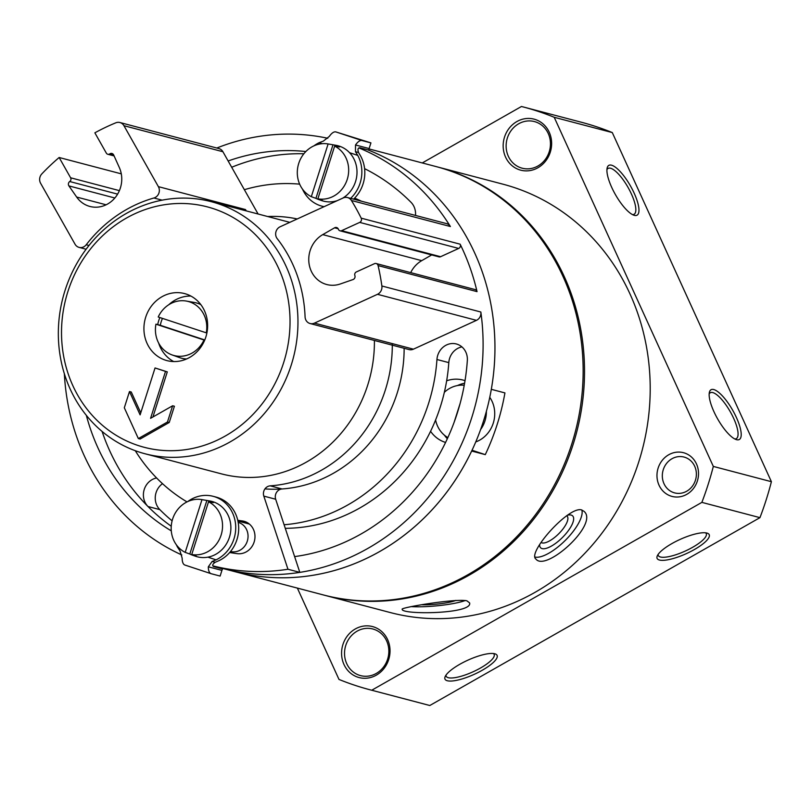 <?xml version="1.0" encoding="UTF-8"?>
<svg xmlns="http://www.w3.org/2000/svg" width="812" height="812" viewBox="0 0 812 812"><rect width="100%" height="100%" fill="white"/><g stroke="black" fill="none" stroke-linecap="round" stroke-linejoin="round"><path stroke-width="1.22" d="M486.388 411.248A27.943 25.527 104.7 0 1 480.592 429.558M447.848 437.597A27.943 25.527 104.7 0 1 437.566 426.107A27.943 25.527 104.7 0 1 435.587 419.977M444.337 392.328A27.943 25.527 104.7 0 1 464.231 385.274M460.15 403.351L454.05 422.514M489.768 397.312A28.623 26.146 104.7 0 1 475.741 441.931M369.013 148.931L435.902 166.531A221.473 202.32 104.7 0 1 575.201 432.197A221.473 202.32 104.7 0 1 323.186 594.891L234.983 571.678A221.473 202.32 -75.3 0 0 492.701 315.147A221.473 202.32 -75.3 0 0 367.694 149.824A221.473 202.32 104.7 0 1 491.311 389.324L504.932 392.917A221.473 202.32 104.7 0 1 485.282 454.629L472.026 450.254M392.287 343.608A135.594 123.871 -75.3 0 1 270.213 485.85A7.531 6.882 -75.3 0 0 263.819 496.112L287.966 569.253A221.473 202.32 -75.3 0 1 212.835 565.852L234.983 571.678A221.473 202.32 104.7 0 0 471.65 451.036L485.282 454.629M446.651 380.808A32.389 29.587 104.7 0 1 463.023 380.057A32.389 29.587 104.7 0 1 464.606 380.523L465.022 380.666M445.575 442.449L444.956 442.235A32.389 29.587 104.7 0 1 430.573 431.294M238.19 522.37A15.063 13.763 104.7 0 1 247.508 540.406A15.063 13.763 104.7 0 1 230.527 551.51M566.634 515.732A18.524 6.638 -44.8 0 1 567.081 516.087A18.524 6.638 -44.8 0 1 558.961 533.535A18.524 6.638 -44.8 0 1 541.066 542.436M436.582 166.714A221.473 202.32 104.7 0 1 437.272 166.896L502.953 184.182A221.473 202.32 104.7 0 1 642.262 449.848A221.473 202.32 104.7 0 1 390.247 612.542L324.556 595.257A221.473 202.32 104.7 0 1 323.866 595.074M437.272 166.896A221.473 202.32 104.7 0 1 576.571 432.563A221.473 202.32 104.7 0 1 324.556 595.257M466.89 600.809C454.811 598.312 399.991 607.782 402.204 609.213C400.549 614.877 472.838 614.258 469.63 602.92L466.89 600.809M581.625 509.936C568.887 505.683 526.836 552.952 535.94 559.082C545.979 572.206 599.357 523.831 583.97 511.306L581.625 509.936M606.929 169.667A26.37 7.998 -119.6 0 1 608.036 168.439A26.37 7.998 -119.6 0 1 628.031 187.399A26.37 7.998 -119.6 0 1 634.121 214.266A26.37 7.998 -119.6 0 1 632.497 214.601M734.728 438.937A26.37 7.998 60.4 0 0 736.352 438.602A26.37 7.998 60.4 0 0 733.683 418.413A26.37 7.998 60.4 0 0 710.277 392.775A26.37 7.998 60.4 0 0 709.16 394.003M736.443 417.581A28.623 8.678 60.4 0 0 720.234 393.739A28.623 8.678 60.4 0 0 709.363 392.399A28.623 8.678 60.4 0 0 717.635 418.911A28.623 8.678 60.4 0 0 736.21 439.576A28.623 8.678 60.4 0 0 736.443 417.581M611.69 187.328A28.623 8.678 -119.6 0 1 607.132 168.074A28.623 8.678 -119.6 0 1 630.498 185.999A28.623 8.678 -119.6 0 1 633.969 215.241A28.623 8.678 -119.6 0 1 611.69 187.328M422.25 162.948L521.456 106.494A301.323 275.268 104.7 0 1 523.273 106.961A301.323 275.268 104.7 0 1 554.21 117.283L612.289 132.569L771.4 481.699A301.323 275.268 104.7 0 1 759.951 517.65L429.812 705.506A301.323 275.268 104.7 0 1 428.005 705.039L369.927 689.764A301.323 275.268 104.7 0 1 338.99 679.431L297.365 588.101M554.21 117.283L713.322 466.423L771.4 481.699M713.322 466.423A301.323 275.268 104.7 0 1 701.872 502.374L759.951 517.65M447.331 680.75A28.623 7.765 155.5 0 0 481.881 670.458A28.623 7.765 155.5 0 0 495.127 653.873A28.623 7.765 155.5 0 0 467.824 660.197A28.623 7.765 155.5 0 0 445.138 676.66A28.623 7.765 155.5 0 0 447.331 680.75M706.876 533.058A28.623 7.765 -24.5 0 1 707.252 533.169A28.623 7.765 -24.5 0 1 686.384 553.611A28.623 7.765 -24.5 0 1 657.263 555.946A28.623 7.765 -24.5 0 1 679.492 539.696A28.623 7.765 -24.5 0 1 706.876 533.058M701.872 502.374L371.744 690.23L429.812 705.506M371.744 690.23A301.323 275.268 104.7 0 1 369.927 689.764M523.273 106.961L581.351 122.236A301.323 275.268 104.7 0 1 612.289 132.569M387.639 639.643A26.37 24.086 -75.3 0 0 345.77 638.283A26.37 24.086 -75.3 0 0 363.999 678.274A26.37 24.086 -75.3 0 0 387.639 639.643M505.561 157.081A26.37 24.086 104.7 0 1 529.211 118.44A26.37 24.086 104.7 0 1 547.43 158.441A26.37 24.086 104.7 0 1 505.561 157.081M659.029 485.2A22.594 20.645 104.7 0 1 679.289 452.091A22.594 20.645 104.7 0 1 694.92 486.368A22.594 20.645 104.7 0 1 659.029 485.2M705.598 532.824A26.37 7.146 -24.5 0 1 706.257 533.636A26.37 7.146 -24.5 0 1 685.226 551.074A26.37 7.146 -24.5 0 1 658.278 555.499A26.37 7.146 -24.5 0 1 658.096 554.474M445.971 675.178A26.37 7.146 155.5 0 0 446.153 676.213A26.37 7.146 155.5 0 0 448.305 677.705A26.37 7.146 155.5 0 0 476.898 669.951A26.37 7.146 155.5 0 0 494.132 654.34A26.37 7.146 155.5 0 0 493.473 653.538M664.003 483.708A18.524 16.92 104.7 0 1 666.337 463.733A18.524 16.92 104.7 0 1 684.059 457.065A18.524 16.92 104.7 0 1 695.711 479.283A18.524 16.92 104.7 0 1 674.64 492.894A18.524 16.92 104.7 0 1 664.003 483.708M508.322 156.249A24.106 22.025 104.7 0 1 511.357 130.255A24.106 22.025 104.7 0 1 534.428 121.577A24.106 22.025 104.7 0 1 549.592 150.494A24.106 22.025 104.7 0 1 522.157 168.196A24.106 22.025 104.7 0 1 508.322 156.249M386.654 640.942A24.106 22.025 -75.3 0 0 372.82 628.985A24.106 22.025 -75.3 0 0 345.394 646.697A24.106 22.025 -75.3 0 0 360.558 675.614A24.106 22.025 -75.3 0 0 383.619 666.936A24.106 22.025 -75.3 0 0 386.654 640.942M465.286 600.494A33.901 5.116 -5.3 0 1 411.065 606.594M455.867 600.393A22.594 3.41 -5.3 0 1 422.311 604.798M581.849 510.007A33.901 12.15 -44.8 0 1 565.446 540.224A33.901 12.15 -44.8 0 1 534.925 557.032M567.283 515.265A22.594 8.1 -44.8 0 1 569.232 514.93A22.594 8.1 -44.8 0 1 571.13 515.072A22.594 8.1 -44.8 0 1 560.95 538.935A22.594 8.1 -44.8 0 1 539.635 544.537M447.331 438.724A32.389 29.587 104.7 0 1 444.428 435.202M457.491 385.548A32.389 29.587 104.7 0 1 464.596 383.234M264.956 488.895A135.594 123.871 -75.3 0 0 404.143 348.287M347.526 197.549A7.531 6.882 -75.3 0 1 351.423 200.493A221.473 202.32 -75.3 0 1 361.188 218.154A3.015 2.751 -75.3 0 1 359.706 222.397L341.608 230.679A2.71 2.477 -75.3 0 1 338.391 229.258A3.015 2.751 -75.3 0 0 334.585 227.807L322.75 234.617A27.121 24.776 -75.3 0 0 308.844 261.84A27.121 24.776 -75.3 0 0 326.779 284.535A27.121 24.776 -75.3 0 0 340.319 283.967L353.017 279.561A3.015 2.751 -75.3 0 0 354.874 275.522A2.71 2.477 -75.3 0 1 356.316 271.969L374.413 263.697A3.015 2.751 -75.3 0 1 378.087 265.595A221.473 202.32 -75.3 0 1 381.873 285.986A7.531 6.882 -75.3 0 1 377.478 294.309L314.447 323.125A7.531 6.882 -75.3 0 1 310.082 323.531A7.531 6.882 -75.3 0 1 305.079 316.883A135.594 123.871 -75.3 0 0 277.207 238.647A7.531 6.882 -75.3 0 1 280.13 226.771L343.161 197.955A7.531 6.882 -75.3 0 1 347.526 197.549L446.488 223.594A7.531 6.882 -75.3 0 1 450.386 226.528A221.473 202.32 -75.3 0 0 358.894 147.926M303.891 153.762A204.898 187.186 -75.3 0 0 231.684 167.262M361.462 201.224A171.748 156.899 -75.3 0 0 354.631 198.108M162.501 483.678A16.575 15.144 -75.3 0 0 159.842 509.631A204.898 187.186 -75.3 0 0 172.103 520.868M461.926 346.897A16.575 15.144 -75.3 0 0 448.803 362.619A171.748 156.899 -75.3 0 1 285.286 528.328M237.946 521.05L247.63 523.598A171.748 156.899 -75.3 0 0 249.345 524.044M322.75 234.617L421.712 260.662A27.121 24.776 -75.3 0 0 410.699 272.619M327.774 138.273A221.473 202.32 -75.3 0 0 216.824 148.017M287.966 569.253L299.821 572.369A221.473 202.32 -75.3 0 1 223.127 568.562A221.473 202.32 -75.3 0 0 480.846 312.021A7.531 6.882 -75.3 0 1 476.451 320.344L413.42 349.17A7.531 6.882 -75.3 0 1 409.045 349.576L310.082 323.531M156.614 477.974A16.575 15.144 -75.3 0 0 144.16 489.717A16.575 15.144 -75.3 0 0 147.987 506.505A204.898 187.186 -75.3 0 0 171.251 526.237A204.898 187.186 -75.3 0 1 102.089 431.446M237.936 521.03A171.748 156.899 -75.3 0 0 248.167 523.161A171.748 156.899 -75.3 0 1 237.936 521.03M284.098 524.755A171.748 156.899 -75.3 0 0 436.947 359.503L448.803 362.619M294.614 556.596A204.898 187.186 -75.3 0 0 467.336 360.487A16.575 15.144 -75.3 0 0 456.364 343.973A16.575 15.144 -75.3 0 0 436.947 359.503M415.5 215.444A16.575 15.144 -75.3 0 0 410.973 202.259A204.898 187.186 -75.3 0 0 364.598 168.652M299.658 184.151A171.748 156.899 -75.3 0 0 244.361 189.693M305.87 151.529A204.898 187.186 -75.3 0 0 228.131 160.979M378.087 265.595L477.05 291.64A221.473 202.32 -75.3 0 0 460.15 244.189A3.015 2.751 -75.3 0 1 458.678 248.442L440.581 256.714A2.71 2.477 -75.3 0 1 439.008 256.866L340.035 230.821M477.05 291.64A3.015 2.751 -75.3 0 0 475.132 289.579L376.169 263.535M421.712 260.662L431.669 254.938M270.213 485.85L282.068 488.966A7.531 6.882 -75.3 0 0 275.674 499.238L299.821 572.369M64.351 373.733A221.473 202.32 -75.3 0 0 181.817 554.961M86.234 244.747A135.594 123.871 -75.3 0 1 153.915 197.996A7.531 6.882 -75.3 0 0 158.381 186.648L123.942 125.698A7.531 6.882 -75.3 0 0 119.912 122.521A7.531 6.882 -75.3 0 0 115.791 122.815A221.473 202.32 -75.3 0 0 94.862 132.823L106.331 153.123A2.71 2.477 -75.3 0 0 109.752 153.894A3.015 2.751 -75.3 0 1 113.68 154.99L119.344 167.576A27.121 24.776 -75.3 0 1 115.842 196.758A27.121 24.776 -75.3 0 1 89.929 206.461A27.121 24.776 -75.3 0 1 76.663 197.052L68.918 185.907A3.015 2.751 -75.3 0 1 69.741 181.533A2.71 2.477 -75.3 0 0 70.614 177.787L59.144 157.498A221.473 202.32 -75.3 0 0 41.838 173.89A7.531 6.882 -75.3 0 0 40.6 183.258L75.039 244.209A7.531 6.882 -75.3 0 0 79.079 247.386A7.531 6.882 -75.3 0 0 86.234 244.747L89.015 245.478M59.144 157.498L121.292 173.849M258.094 214.003L222.914 151.732A7.531 6.882 -75.3 0 0 218.875 148.566L119.912 122.521M246.239 210.887L245.498 209.567A7.531 6.882 -75.3 0 1 246.066 210.836M135.269 450.701A171.748 156.899 -75.3 0 0 187.034 501.907M237.774 520.289A171.748 156.899 -75.3 0 0 242.199 520.928L245.671 521.832M86.346 415.358A204.898 187.186 -75.3 0 0 171.281 530.855M229.684 552.515A204.898 187.186 -75.3 0 0 237.287 553.662A16.575 15.144 -75.3 0 0 254.613 540.193A16.575 15.144 -75.3 0 0 243.965 521.263A16.575 15.144 -75.3 0 0 242.199 520.928M297.222 218.956A135.594 123.871 -75.3 0 0 267.706 216.53M144.983 453.756A130.316 119.049 -75.3 0 0 293.284 358.021A130.316 119.049 -75.3 0 0 211.313 201.691A130.316 119.049 -75.3 0 0 65.041 290.442A130.316 119.049 -75.3 0 0 144.983 453.756L221.432 473.863A130.316 119.049 -75.3 0 0 374.403 340.451M289.782 222.356A130.316 119.049 -75.3 0 0 287.752 221.808L211.313 201.691M67.903 291.538A124.297 113.548 -75.3 0 0 197.052 447.412A124.297 113.548 -75.3 0 0 262.367 242.341A124.297 113.548 -75.3 0 0 67.903 291.538M145.703 317.187A34.652 31.658 -75.3 0 0 166.957 360.609A34.652 31.658 -75.3 0 0 206.39 335.153A34.652 31.658 -75.3 0 0 184.598 293.589A34.652 31.658 -75.3 0 0 145.703 317.187M129.484 391.546L140.111 414.871L155.051 367.958L165.516 371.409L150.575 418.322L172.631 405.767L174.407 406.233L169.241 422.473L140.121 439.038L138.345 438.571L124.317 407.776L129.484 391.546L131.26 392.013L140.76 412.851M155.051 367.958L167.292 371.876L152.93 416.982M165.516 371.409L167.292 371.876M172.631 405.767L167.465 422.007L169.241 422.473M167.465 422.007L138.345 438.571M190.911 296.065A34.652 31.658 -75.3 0 0 168.723 304.774M159.873 317.533A34.652 31.658 -75.3 0 0 157.701 324.617M158.644 343.06A34.652 31.658 -75.3 0 0 173.677 361.553M206.278 332.829L158.218 316.995A27.943 25.527 104.7 0 1 186.263 301.049A27.943 25.527 104.7 0 1 189.582 301.881A27.943 25.527 104.7 0 1 206.278 332.829L206.887 333.001M155.934 324.171L203.995 340.005A27.943 25.527 104.7 0 1 172.083 354.925A27.943 25.527 104.7 0 1 155.934 324.171L160.309 325.297A28.359 25.913 -75.3 0 1 162.471 318.395M186.263 301.049L194.088 302.409A28.623 26.146 104.7 0 1 197.499 303.262A28.623 26.146 104.7 0 1 200.858 304.652M186.567 358.975A28.623 26.146 104.7 0 1 179.564 357.605L172.083 354.925M203.995 340.005L204.675 340.187M204.776 339.954L160.309 325.297M353.585 199.143A33.901 30.968 -75.3 0 0 360.701 156.168L358.539 152.494C357.473 149.357 357.93 147.784 359.899 147.774L368.78 150.108A7.531 6.882 -75.3 0 1 369.115 148.555L370.922 142.892L335.884 131.93A15.063 6.12 108.2 0 0 329.357 136.355L323.369 141.105L319.187 142.679A33.901 30.968 -75.3 0 0 313.868 145.886M302.49 189.125A33.901 30.968 -75.3 0 0 322.07 206.207A33.901 30.968 -75.3 0 0 324.1 206.664M350.622 198.372A33.901 30.968 -75.3 0 0 357.737 155.386L355.463 151.682L358.539 152.494M355.463 151.682L355.514 144.983A15.063 6.12 -71.8 0 1 362.04 140.547L370.922 142.892M317.857 198.849L334.656 146.109A27.943 25.527 104.7 0 1 347.242 179.391A27.943 25.527 104.7 0 1 317.857 198.849L322.465 200.503A28.359 25.913 -75.3 0 1 318.568 199.478L321.45 200.503A28.623 26.146 104.7 0 0 337.224 200.665M328.119 143.947L311.321 196.697A27.943 25.527 104.7 0 1 298.735 163.405A27.943 25.527 104.7 0 1 328.119 143.947L335.975 145.307A28.623 26.146 104.7 0 1 355.534 181.614A28.623 26.146 104.7 0 1 342.674 198.179M311.321 196.697L315.929 198.351A28.359 25.913 -75.3 0 0 318.568 199.478M334.656 146.109L339.528 146.952A28.359 25.913 -75.3 0 0 332.991 144.79L330.159 144.303M315.929 198.351L332.991 144.79M215.17 562.29C212.521 564.157 212.023 565.588 213.657 566.593L222.549 568.938A7.531 6.882 -75.3 0 0 221.93 570.389L220.123 576.063L211.232 573.729A15.063 6.12 -71.8 0 1 211.079 573.678A15.063 6.12 -71.8 0 1 208.319 566.817L212.105 561.488L215.17 562.29L219.037 560.635A33.901 30.968 -75.3 0 0 238.657 526.744A33.901 30.968 -75.3 0 0 216.154 497.106L213.191 496.325A33.901 30.968 -75.3 0 0 187.745 501.562M214.703 566.35L222.549 568.938M212.105 561.488L216.073 559.854A33.901 30.968 -75.3 0 0 235.693 525.963A33.901 30.968 -75.3 0 0 213.191 496.325M176.366 544.801A33.901 30.968 -75.3 0 0 177.523 547.146L180.01 550.912L182.162 558.189A15.063 6.12 108.2 0 0 184.933 565.061A15.063 6.12 108.2 0 0 185.075 565.101L210.937 573.627M201.995 499.624L185.197 552.373A27.943 25.527 104.7 0 1 172.611 519.081A27.943 25.527 104.7 0 1 201.995 499.624L209.851 500.984A28.623 26.146 104.7 0 1 229.857 535.758A28.623 26.146 104.7 0 1 195.327 556.179L192.444 555.154A28.359 25.913 -75.3 0 0 196.342 556.179L191.733 554.525L208.532 501.786A27.943 25.527 104.7 0 1 221.118 535.067A27.943 25.527 104.7 0 1 191.733 554.525M208.532 501.786L213.404 502.628A28.359 25.913 -75.3 0 0 206.867 500.466L204.035 499.979M185.197 552.373L189.805 554.028A28.359 25.913 -75.3 0 0 192.444 555.154M206.867 500.466L189.805 554.028M445.595 442.408L444.956 442.235M147.987 506.505L159.842 509.631M381.873 285.986L480.846 312.021M351.423 200.493L450.386 226.528M361.188 218.154L460.15 244.189M314.447 323.125L413.42 349.17M377.478 294.309L476.451 320.344M334.585 227.807L338.157 228.751M341.608 230.679L440.581 256.714M359.706 222.397L458.678 248.442M263.819 496.112L275.674 499.238M123.942 125.698L222.914 151.732M158.381 186.648L245.498 209.567M109.752 153.894L113.639 154.919M76.663 197.052L106.108 204.797M68.918 185.907L114.847 197.996M69.741 181.533L117.608 194.129M70.614 177.787L119.384 190.627M153.915 197.996L162.126 200.158M357.737 155.386L349.556 152.686M322.242 143.683L319.187 142.679M362.04 140.547L335.884 131.93M355.514 144.983L369.115 148.555M177.523 547.146L178.63 547.511M207.892 557.164L216.073 559.854M208.319 566.817L221.93 570.389M107.793 154.26L114.096 155.924M79.079 247.386L86.113 249.233M322.07 206.207L323.988 206.715M184.933 565.061L211.079 573.678"/></g></svg>
